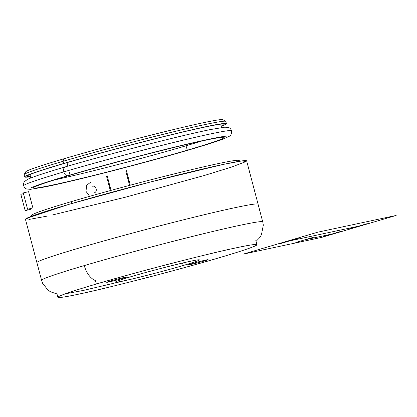 <?xml version="1.0" encoding="UTF-8"?>
<svg xmlns="http://www.w3.org/2000/svg" width="417" height="417" viewBox="0 0 417 417"><rect width="100%" height="100%" fill="white"/><g stroke="black" fill="none" stroke-linecap="round" stroke-linejoin="round"><path stroke-width="0.63" d="M26.876 176.37L26.876 176.37A102.035 3.737 -14.8 0 1 64.984 163.224A102.035 3.737 165.2 0 0 26.876 176.37A102.035 3.737 165.2 0 0 30.441 176.427M221.109 126.049A102.035 3.737 165.2 0 0 224.179 124.245A102.035 3.737 165.2 0 0 168.458 135.499A102.035 3.737 165.2 0 0 64.984 163.229A102.035 3.737 -14.8 0 1 168.458 135.494A102.035 3.737 -14.8 0 1 224.179 124.24L224.179 124.24M41.564 280.234L36.91 262.632A114.367 4.191 -14.8 0 1 79.626 247.896A114.367 4.191 -14.8 0 1 195.604 216.819A114.367 4.191 -14.8 0 1 258.06 204.2A114.394 4.191 165.2 0 0 146.414 229.36A114.394 4.191 165.2 0 0 36.889 262.637A114.394 4.191 165.2 0 0 36.931 262.71M183.204 265.488A43.467 1.595 -14.8 0 1 139.127 277.3A43.467 1.595 -14.8 0 1 115.389 282.095A43.467 1.595 -14.8 0 1 131.621 276.497A43.467 1.595 -14.8 0 1 175.703 264.686A43.467 1.595 -14.8 0 1 199.441 259.89A43.467 1.595 -14.8 0 1 183.204 265.488C167.942 270.075 135.504 278.473 124.23 280.761C109.984 283.92 114.05 281.574 131.621 276.497C146.888 271.91 179.32 263.513 190.6 261.224C204.841 258.066 200.775 260.411 183.204 265.488L182.557 263.038L183.204 265.488M56.993 293.949L50.54 291.796L47.981 290.096L42.638 283.315L41.559 280.318A114.394 4.191 165.2 0 1 84.286 265.582A18.301 11.082 -106.4 0 0 95.404 280.526L96.327 284.029C132.486 273.166 209.298 253.281 236.006 247.865C251.868 244.456 258.592 243.643 256.184 245.42C251.326 247.828 238.764 252.009 218.498 257.956C182.344 268.819 105.527 288.71 78.818 294.126C62.962 297.529 56.238 298.343 58.646 296.565C63.499 294.157 76.061 289.977 96.327 284.029A102.952 3.774 -14.8 0 1 200.728 256.054A102.952 3.774 -14.8 0 1 256.95 244.696A102.952 3.774 -14.8 0 1 218.498 257.956A102.952 3.774 -14.8 0 1 114.096 285.932A102.952 3.774 -14.8 0 1 57.88 297.29A102.952 3.774 -14.8 0 1 96.327 284.029L95.404 280.526A18.301 11.082 -106.4 0 1 84.286 265.582A114.394 4.191 -14.8 0 1 200.285 234.5A114.394 4.191 -14.8 0 1 262.752 221.88L263.304 225.107L261.423 234.834L259.556 237.831L256.069 241.354M69.488 172.127A4.577 2.773 -106.4 0 1 67.835 175.687A4.577 2.773 -106.4 0 1 63.827 171.877A107.529 3.941 165.2 0 0 23.67 185.727C24.202 187.348 25.182 188.432 26.615 188.979L30.394 189.339L44.405 187.03C73.543 181.265 146.075 162.625 190.006 149.614A4.577 2.773 73.6 0 0 190.741 149.182M185.998 145.804A4.577 2.773 73.6 0 0 186.498 147.154A4.577 2.773 73.6 0 1 185.998 145.804A98.376 3.607 165.2 0 1 54.533 179.93A98.376 3.607 165.2 0 0 185.998 145.804A98.376 3.607 -14.8 0 0 201.891 140.998A98.376 3.607 -14.8 0 1 185.998 145.804A4.577 2.773 73.6 0 1 185.789 144.652A4.577 2.773 73.6 0 0 185.998 145.804M190.006 149.614A4.577 2.773 73.6 0 1 189.156 149.651A4.577 2.773 73.6 0 0 190.006 149.614C205.159 145.152 216.126 141.665 222.907 139.153L229.194 136.338C230.966 135.431 231.769 133.586 231.586 130.792C231.054 129.176 230.075 128.092 228.641 127.545L224.862 127.185L210.851 129.494C181.713 135.254 109.181 153.899 65.25 166.904A4.577 2.773 -106.4 0 0 63.827 171.877A107.529 3.941 -14.8 0 1 172.867 142.656A107.529 3.941 -14.8 0 1 231.586 130.792A107.529 3.941 -14.8 0 0 172.867 142.656A107.529 3.941 -14.8 0 0 63.827 171.877A107.529 3.941 165.2 0 0 23.67 185.727C23.331 184.059 23.649 182.63 24.629 181.447L27.736 179.268C33.047 176.818 45.557 172.701 65.25 166.904A4.577 2.773 -106.4 0 0 63.827 171.877A4.577 2.773 -106.4 0 0 67.835 175.687C52.172 180.306 41.194 183.803 34.903 186.185L31.087 187.832M168.343 148.848A18.301 0.672 -14.8 0 1 156.099 151.897L168.343 148.848M226.389 123.656A104.323 3.821 -14.8 0 0 169.422 135.165A104.323 3.821 -14.8 0 0 63.629 163.511L63.045 161.301A104.323 3.821 -14.8 0 1 167.165 133.362A104.323 3.821 -14.8 0 1 225.701 121.326L222.907 119.705A102.035 3.737 -14.8 0 0 165.653 131.475A102.035 3.737 -14.8 0 0 63.817 158.804A102.035 3.737 165.2 0 0 25.739 171.799L24.113 174.587A104.323 3.821 165.2 0 1 63.045 161.301L63.817 158.804L63.045 161.301A104.323 3.821 -14.8 0 1 168.838 132.95A104.323 3.821 -14.8 0 1 225.805 121.446L226.389 123.656A104.323 3.821 -14.8 0 1 221.177 126.32M221.484 123.771A104.323 3.821 -14.8 0 1 220.296 124.224A104.323 3.821 -14.8 0 0 221.484 123.771M204.366 127.039A102.035 3.737 -14.8 0 1 203.001 127.466M70.291 175.166A98.605 3.612 -14.8 0 1 170.282 148.374A98.605 3.612 -14.8 0 1 224.132 137.495A98.605 3.612 -14.8 0 1 187.301 150.198L186.498 147.154L187.301 150.198A98.605 3.612 165.2 0 1 87.309 176.99A98.605 3.612 165.2 0 1 33.464 187.869A98.605 3.612 165.2 0 1 70.291 175.166L70.291 175.166M67.903 166.128L67.022 162.786L67.903 166.128M31.218 216.36L31.968 215.073A107.07 3.925 165.2 0 1 71.927 201.437L71.234 203.673L71.927 201.437A107.07 3.925 -14.8 0 1 178.789 172.763A107.07 3.925 -14.8 0 1 238.868 160.409L240.156 161.16M45.484 169.015A102.035 3.737 165.2 0 0 46.881 168.718M28.987 174.629A104.323 3.821 165.2 0 0 30.243 174.436A104.323 3.821 165.2 0 1 28.987 174.629M24.66 176.954A104.323 3.821 165.2 0 1 63.629 163.511L63.045 161.301A104.323 3.821 165.2 0 0 24.077 174.744L24.66 176.954A104.323 3.821 165.2 0 0 30.509 176.699M36.889 262.637L25.442 219.311A114.394 4.191 -14.8 0 1 134.967 186.039A114.394 4.191 -14.8 0 1 246.635 160.868L258.081 204.194A114.394 4.191 165.2 0 1 258.081 204.283M122.801 278.379C133.268 275.324 120.383 278.076 110.583 280.985C100.111 284.04 113.002 281.293 122.801 278.379M204.247 261C214.713 257.946 201.828 260.693 192.028 263.607C181.557 266.661 194.447 263.909 204.247 261M92.282 186.243C96.197 185.075 98.047 192.07 94.039 192.873C98.047 192.07 96.197 185.075 92.282 186.243M91.115 181.822L86.642 185.341L85.991 191.335L89.619 196.334L85.991 191.335L86.642 185.341L91.115 181.822M28.596 191.679L32.88 207.911L27.595 209.282L23.274 192.925L28.596 191.679M30.269 208.589L30.462 209.308L25.171 210.679L20.85 194.322L23.461 193.644M110.312 190.579L106.476 176.052L107.138 175.666L111.026 190.381M129.578 185.383L125.788 171.048L126.45 170.668L130.292 185.19M47.371 216.074L29.326 219.384L26.516 218.383L69.045 204.32L150.344 182.02L223.366 164.392L242.152 160.873L245.848 161.64L231.727 167.019L204.778 175.354L125.543 197.178L51.864 215.109M396.15 215.453L317.837 232.165L243.168 254.141L321.481 237.429L396.15 215.453M280.599 243.554L298.343 238.336M331.812 234.062L304.66 239.858M349.555 228.839L367.299 223.621M322.94 236.674L340.684 231.451M295.789 242.47L313.537 237.247M358.427 226.228L289.471 240.948M262.71 221.802L258.06 204.2M114.972 280.521L114.779 279.802M57.88 297.29L56.707 292.87M256.95 244.696L255.783 240.275M226.176 136.286C225.675 135.567 196.318 141.462 158.163 151.209C127.743 158.856 92.871 168.306 67.835 175.687M220.859 125.116L221.51 127.571M30.191 175.489L30.842 177.944M65.354 293.797L83.348 290.43L125.699 280.443"/></g></svg>
